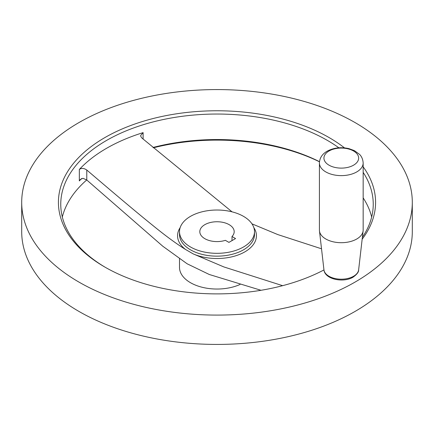 <?xml version="1.0" encoding="UTF-8"?>
<svg xmlns="http://www.w3.org/2000/svg" width="434" height="434" viewBox="0 0 434 434"><rect width="100%" height="100%" fill="white"/><g stroke="black" fill="none" stroke-linecap="round" stroke-linejoin="round"><path stroke-width="0.65" d="M204.848 224.655A17.186 9.922 0 0 0 199.814 231.669A17.186 9.922 0 0 0 225.376 240.333L228.93 242.384L235.559 238.559L232.006 236.508A17.186 9.922 0 0 0 234.186 231.669A17.186 9.922 0 0 0 223.575 222.501A17.186 9.922 0 0 0 204.848 224.655M243.517 246.979A37.498 21.651 0 0 0 254.498 231.669A37.498 21.651 0 0 0 231.349 211.667A37.498 21.651 0 0 0 190.483 216.36A37.498 21.651 0 0 0 179.502 231.669A37.498 21.651 0 0 0 202.651 251.671A37.498 21.651 0 0 0 243.517 246.979M232.06 211.846L142.016 138.137L140.893 136.661L140.643 135.5L143.117 132.63A156.24 90.207 0 0 0 106.52 148.325A156.24 90.207 0 0 0 79.335 169.455C81.505 167.92 83.984 168.11 86.778 170.025C123.94 201.734 139.206 214.445 153.191 225.745C165.555 235.83 176.34 243.74 185.54 249.474L193.222 253.906L223.857 266.932L282.632 285.675M344.493 147.88A158.584 91.558 0 0 0 104.865 137.589A158.584 91.558 0 0 0 104.865 267.067A158.584 91.558 0 0 0 323.954 269.932M338.889 147.81A156.24 90.207 0 0 0 106.52 140.459A156.24 90.207 0 0 0 60.76 204.24A156.24 90.207 0 0 0 105.695 267.55M21.7 202.331L21.7 231.669A195.3 112.753 0 0 0 142.26 335.845A195.3 112.753 0 0 0 355.099 311.4A195.3 112.753 0 0 0 412.3 231.669L412.3 202.331A195.3 112.753 0 0 0 291.74 98.155A195.3 112.753 0 0 0 78.901 122.6A195.3 112.753 0 0 0 21.7 202.331A195.3 112.753 0 0 0 142.26 306.502A195.3 112.753 0 0 0 355.099 282.062A195.3 112.753 0 0 0 412.3 202.331M86.735 179.953A156.24 90.207 0 0 0 62.328 217M261.018 290.292L209.302 274.5L187.162 263.801L162.777 246.224L86.778 179.991L82.959 178.287L80.333 179.47L79.335 180.924A156.24 90.207 0 0 1 81.663 178.504M319.413 162.994L319.413 230.074A21.874 12.629 0 0 0 319.462 230.91A21.874 12.629 0 0 0 333.594 241.895A21.874 12.629 0 0 0 356.753 239.004A21.874 12.629 0 0 0 363.112 230.91A21.874 12.629 0 0 0 363.16 230.074L363.16 162.994C362.786 157.314 359.965 154.84 359.493 154.33L354.399 150.631L348.963 148.64C341.026 146.849 333.746 147.706 327.117 151.206C322.207 154.065 319.641 157.992 319.413 162.994A21.874 12.629 0 0 0 332.916 174.663A21.874 12.629 0 0 0 356.753 171.924A21.874 12.629 0 0 0 363.16 162.994M232.006 240.61L232.006 236.508M179.502 258.843L179.502 267.393A37.498 21.651 0 0 0 200.546 286.841A37.498 21.651 0 0 0 240.056 284.465M321.518 248.796L277.82 234.588L251.953 223.835M371.672 217A156.24 90.207 0 0 0 363.16 197.882M319.489 161.67A156.24 90.207 0 0 0 152.974 147.473M362.379 237.284A156.24 90.207 0 0 0 373.24 204.24A156.24 90.207 0 0 0 363.16 172.369M319.478 161.795A158.584 91.558 0 0 0 153.365 147.81M362.162 239.194A158.584 91.558 0 0 0 363.16 166.808M179.502 231.669L179.502 234.506A37.498 21.651 0 0 0 202.651 254.508A37.498 21.651 0 0 0 243.517 249.816A37.498 21.651 0 0 0 254.498 234.506L254.498 231.669M193.222 253.906A39.434 22.769 0 0 0 244.884 251.845A39.434 22.769 0 0 0 253.83 227.606M180.17 227.606A39.434 22.769 0 0 0 185.54 249.474M79.335 169.455L79.335 180.924M358.636 269.829C358.847 271.89 357.003 274.337 353.102 277.158C343.511 283.028 324.789 279.436 323.943 269.829A17.387 10.036 0 0 0 335.173 278.557A17.387 10.036 0 0 0 353.58 276.257A17.387 10.036 0 0 0 358.636 269.829L363.112 230.91M353.564 165.18A17.36 10.025 0 0 0 353.564 151.005A17.36 10.025 0 0 0 329.015 151.005A17.36 10.025 0 0 0 329.015 165.18A17.36 10.025 0 0 0 353.564 165.18M86.778 170.025L86.778 179.991M143.117 132.63L143.117 139.07M323.943 269.829L319.462 230.91"/></g></svg>
